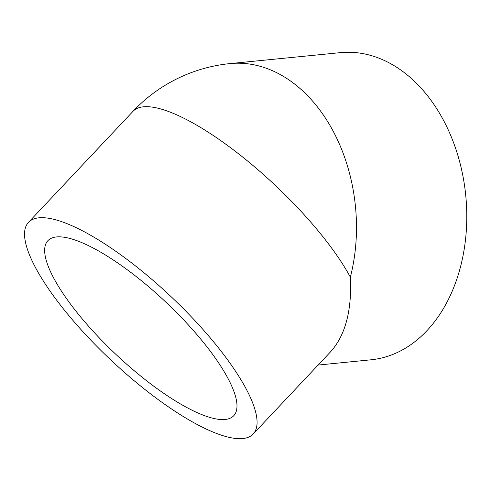 <?xml version="1.0" encoding="UTF-8"?>
<svg xmlns="http://www.w3.org/2000/svg" width="491" height="491" viewBox="0 0 491 491"><rect width="100%" height="100%" fill="white"/><g stroke="black" fill="none" stroke-linecap="round" stroke-linejoin="round"><path stroke-width="0.74" d="M318.1 365.058L370.871 359.817A154.34 110.653 -95.7 0 0 460.662 266.226A154.34 110.653 -95.7 0 0 340.392 52.641L230.095 63.584A154.34 154.34 0 0 0 132.951 111.383L132.951 111.383A154.34 43.699 -136.7 0 1 234.673 150.811A154.34 43.699 -136.7 0 1 350.365 277.17C351.992 310.515 345.369 335.421 330.498 351.881L253.209 433.989A154.34 43.699 -136.7 0 0 170.776 296.386A154.34 43.699 -136.7 0 0 28.441 222.411A154.34 43.699 -136.7 0 0 66.469 312.681A154.34 43.699 -136.7 0 0 190.79 420.965A154.34 43.699 -136.7 0 0 253.209 433.989M99.495 251.484A127.654 36.144 43.3 0 1 202.323 341.036A127.654 36.144 43.3 0 1 233.771 415.699A127.654 36.144 43.3 0 1 182.149 404.922A127.654 36.144 43.3 0 1 79.327 315.369A127.654 36.144 43.3 0 1 47.873 240.707A127.654 36.144 43.3 0 1 99.495 251.484M350.365 277.17A154.34 110.653 -95.7 0 0 230.095 63.584M28.441 222.411L132.951 111.383"/></g></svg>
